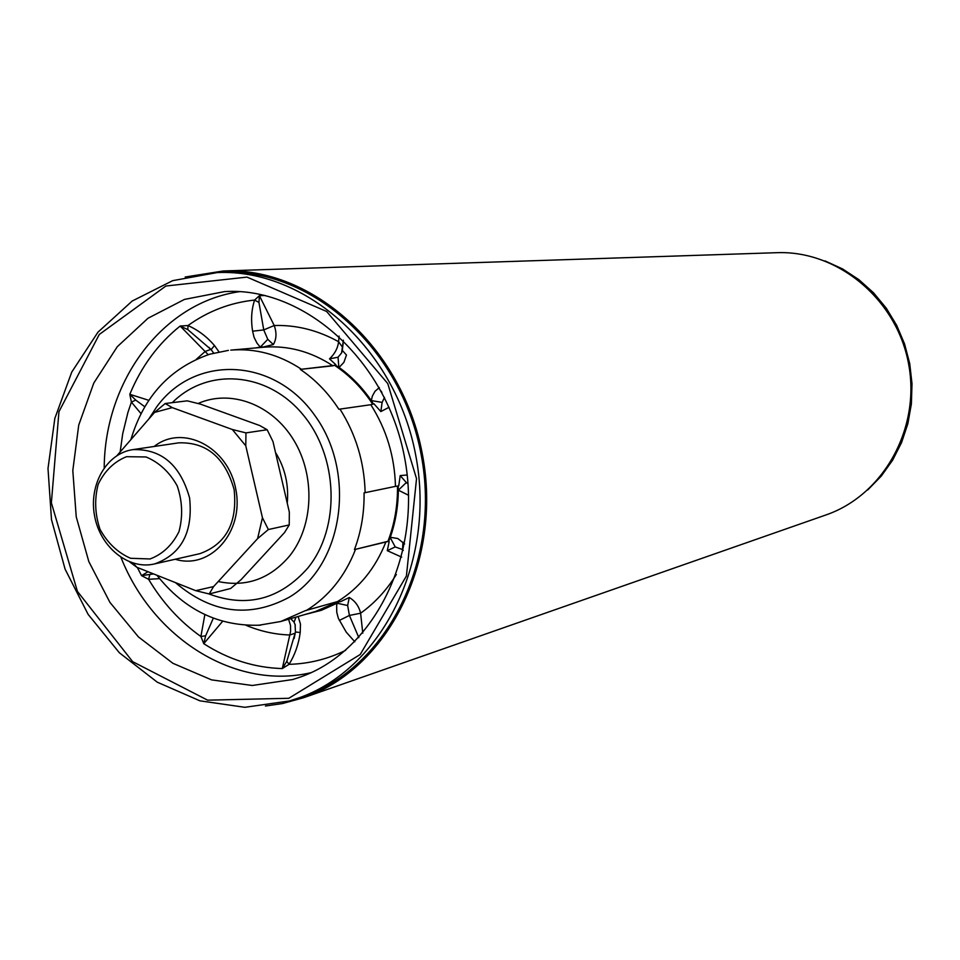 <?xml version="1.0" encoding="UTF-8"?>
<svg xmlns="http://www.w3.org/2000/svg" width="960" height="960" viewBox="0 0 960 960"><rect width="100%" height="100%" fill="white"/><g stroke="black" fill="none" stroke-linecap="round" stroke-linejoin="round"><path stroke-width="1.44" d="M154.572 412.404L165.192 403.512L187.26 400.848L200.484 404.136L259.728 425.544L267.156 429.744L245.964 432.888L245.772 445.8L232.332 429.504L172.26 407.628L154.572 412.404L117.048 455.556M267.156 429.744L272.964 441.516L289.32 512.064L289.236 524.94L268.356 529.536L257.604 538.62L262.44 517.728L245.772 445.8M289.236 524.94L284.532 532.56L241.092 579.66L230.64 588.492L209.184 593.976L195.732 590.664L213.6 586.572L257.604 538.62M154.356 563.976L199.884 553.668C226.14 544.128 237.564 522.768 234.132 489.6C225.072 457.512 206.592 441.936 178.68 442.848L132.864 449.628C161.364 448.728 180.276 464.832 189.588 497.916C193.152 532.116 181.524 554.112 154.716 563.892L154.356 563.976C128.448 570.084 100.236 547.164 94.608 516.036C88.548 484.98 106.5 453.372 132.864 449.628M175.236 559.248C210.276 570.192 244.32 531.864 235.848 489.564C228.456 447.06 182.856 423.624 154.14 446.484M132.948 563.076L136.872 567.288L195.732 590.664M262.44 517.728L268.356 529.536M232.332 429.504L245.964 432.888M165.192 403.512L172.26 407.628M213.6 586.572L209.184 593.976M136.872 567.288L129.696 561.936M150.072 558.96L130.572 558.288C117.732 552.672 107.544 543.012 100.008 529.308C94.944 514.236 94.332 499.26 98.16 484.38C104.592 470.964 114.036 461.736 126.492 456.696L146.028 456.96C159.072 462.372 169.476 472.032 177.228 485.916C182.424 501.264 183.012 516.492 178.992 531.588C172.308 545.076 162.672 554.196 150.072 558.96M185.196 277.02L223.356 270.972C312.144 266.94 402.72 347.568 422.4 454.428C442.872 561.12 387.78 669.192 303.6 697.728L282.42 703.56L265.44 706.02M223.356 270.972L776.58 252.696C837.336 250.14 896.652 298.932 908.544 363.636C920.964 428.232 883.428 495.252 825.9 514.968L303.6 697.728M217.2 272.568L223.224 272.364C311.508 268.26 401.604 348.42 421.164 454.656C441.528 560.736 386.712 668.184 302.976 696.492L289.596 700.944L244.872 707.304L199.908 700.824L157.296 682.2L119.364 652.764L88.104 614.34L65.088 569.136L51.492 519.636L48 468.48L54.84 418.392L71.748 372.084L97.968 332.172L132.204 301.032L172.692 280.656L217.2 272.568C305.748 268.452 396.156 348.96 415.8 455.652C436.248 562.212 381.264 670.092 297.276 698.472M159.612 578.628L148.608 579.312L141.552 575.628L148.044 571.716M204.852 614.592L200.904 636.504L203.76 643.68L222.648 621.288M137.304 567.456L141.552 575.628L153.6 573.924M298.128 616.476L300.468 624.108L300.216 632.472C298.692 644.1 294.972 654.72 289.068 664.332L282.288 668.568C254.484 667.74 228.3 659.448 203.76 643.68L205.656 635.772L200.904 636.504C179.928 621.636 162.504 602.58 148.608 579.312L149.796 574.74M345.66 650.328C327.636 659.16 308.772 663.828 289.068 664.332L286.8 661.344L282.288 668.568L290.58 631.488L290.508 625.392L288.564 619.248M205.656 635.772L213.3 618.192M219 351.9L214.476 345.528C206.868 336.672 198.036 330.012 187.992 325.548L180.156 326.04L208.236 354.696M141.012 413.628L131.4 402.12L129.804 394.308L148.824 400.332M262.932 346.944L260.28 347.124L256.98 343.116L254.064 337.32L252.612 331.188C250.788 320.064 251.46 309.684 254.604 300.06C230.268 302.628 208.068 311.124 187.992 325.548L187.836 329.628L180.156 326.04C158.088 343.74 141.312 366.504 129.804 394.308L135.732 400.08L144.792 406.764M120.156 451.98L122.712 433.692L127.932 412.404L131.4 402.12L135.732 400.08M130.884 439.644C143.808 396.432 170.112 367.956 209.784 354.204L228.42 350.376M265.056 295.488L259.404 295.668L258.948 302.472L254.604 300.06L259.404 295.668L274.212 325.512C276.804 332.7 276.528 339.036 273.36 344.532L261.804 347.376M339.072 336.084L338.592 341.712C337.848 348.144 334.812 353.856 329.496 358.86L335.844 364.704L332.916 365.808L300.288 369.396C315.384 379.608 328.248 392.892 338.88 409.26L370.812 404.712C386.472 429.336 394.68 456.564 395.46 486.372L364.068 492.888C364.368 512.868 361.164 531.768 354.444 549.588L385.956 541.788C375.516 568.164 359.388 588.096 337.548 601.56L305.28 610.68L280.728 621.504L258.42 625.308M258.948 302.472L263.748 329.916L274.212 325.512C296.4 324.84 317.856 330.24 338.592 341.712L342.696 347.496M252.612 331.188L263.748 329.916L267.78 339.336L273.36 344.532M267.78 339.336L260.28 347.124L255.672 347.928M187.836 329.628L211.092 349.596M210.864 349.38L205.26 351.408L196.296 359.316M211.164 349.656L213.684 353.112L211.164 349.656M214.476 345.528L211.116 349.644L208.872 347.316M300.288 369.396L335.532 365.256L338.856 367.272L339.708 366.78L343.884 362.388L346.464 355.008L342.288 350.376L343.104 343.776M373.368 404.028L371.292 400.572L372.396 396.024L375 391.32L379.32 387.564M389.088 407.268L380.856 411.564L373.956 403.812L370.812 404.712M407.196 474.984L400.2 475.596L398.748 485.904L395.46 486.372M384.504 397.416L382.116 402.408L380.856 411.564M382.116 402.396L371.292 400.572C362.088 387.288 351.276 376.188 338.856 367.272L338.04 357.228L329.496 358.86M378.672 387.96L381.936 392.388M343.392 340.188L341.568 352.98L338.028 357.216M342.264 350.832L341.628 352.848M354.444 549.588L388.596 541.344L390.204 537.6L391.152 537.432L397.812 538.524L404.628 543.96M398.136 485.976L398.364 490.188L408.6 495.288M362.772 633.192L360.612 613.212C358.956 606.264 355.176 601.02 349.284 597.504L340.476 601.704L337.548 601.56M388.596 541.344L385.956 541.788M389.172 541.608L387.288 550.668L401.664 557.112M403.284 550.392L402.564 549.66L402.948 542.196M402.444 549.516L395.232 546.936M408.024 483.816L406.332 482.532L398.364 490.188C398.16 506.748 395.436 522.564 390.204 537.6L395.232 546.924L387.288 550.668M406.332 482.544L400.2 475.596M339.636 601.488L337.056 603.216L336.648 605.796L336.756 612.252L338.328 618.264L346.224 632.112L354.828 641.796M295.236 633.156L289.92 634.992C274.908 634.512 260.28 631.284 246.048 625.296M286.8 661.344L295.452 632.004L294.132 638.496M295.296 625.116L294.024 622.152M296.064 617.076L294.036 622.152L290.688 618.624M300.216 632.472L295.452 632.004L295.068 624.384M358.824 637.632L349.404 615.444L360.612 613.212C374.7 603.12 386.604 590.22 396.324 574.536M339.312 620.448L349.404 615.444L347.652 605.508L349.284 597.504M347.64 605.508L337.056 603.216L321.228 610.356L304.584 614.616M208.68 593.856C246.876 608.136 279.96 599.484 307.92 567.912C340.74 527.544 338.448 456.432 302.616 414.228C267.192 371.544 207.552 367.26 172.272 402.66M275.496 452.424C285 467.928 288.924 484.824 287.256 503.124M867.768 489.924L881.256 476.1L892.608 460.2L901.548 442.608L907.86 423.696L911.376 403.908L912 383.712L909.72 363.576L904.572 343.968L896.688 325.356L886.272 308.172L873.552 292.824L858.864 279.636L842.532 268.92L824.964 260.892M301.356 369.192C278.928 354.456 255.42 348.108 230.808 350.124L263.58 347.22C287.784 345.24 310.896 351.432 332.916 365.808M335.076 365.664C349.8 375.552 362.352 388.416 372.732 404.244M365.148 492.684C364.32 462.156 355.92 434.28 339.948 409.056M397.488 486.048C397.752 505.476 394.584 523.86 387.984 541.212M239.52 291.672C162.528 302.532 104.724 380.904 104.208 467.772M120.984 557.436C152.868 638.244 235.08 690.42 310.788 672.732M338.736 601.404L315.564 611.448L280.728 621.504M306.348 610.488C328.548 596.748 344.94 576.384 355.524 549.396M175.404 582.588C211.704 613.524 249.612 618.42 289.116 597.288C343.188 565.488 356.868 473.076 314.808 415.452C273.768 356.94 194.424 354.48 156.612 406.98L148.8 419.052M218.22 581.532C246.264 587.424 270.072 578.904 289.632 555.948C313.62 525.984 315.516 475.716 293.736 440.112C272.124 404.352 230.712 388.992 198.048 403.512M288.804 698.292L360.216 654.492L406.416 576.012L416.532 478.68L387.768 383.58L326.64 311.472L247.008 277.104L165.9 286.02L99.276 334.464L58.944 411.696L51.372 502.812L77.436 591.42L132.648 661.656L207.624 700.164L288.804 698.292M292.656 679.536L252.252 685.488L211.56 679.872L172.908 663.3L138.42 636.912L109.908 602.352L88.824 561.588L76.236 516.84L72.804 470.52L78.732 425.1L93.792 383.052L117.276 346.716L148.032 318.228L184.476 299.412L224.592 291.6C302.976 286.548 386.424 359.148 404.616 457.764C423.48 556.26 372.108 654.264 297.264 678.072L292.656 679.536M401.952 549.084L402.576 549.66M294.336 637.596L294.144 638.472M156.96 575.268C184.644 610.164 219.24 626.796 260.724 625.152"/></g></svg>
